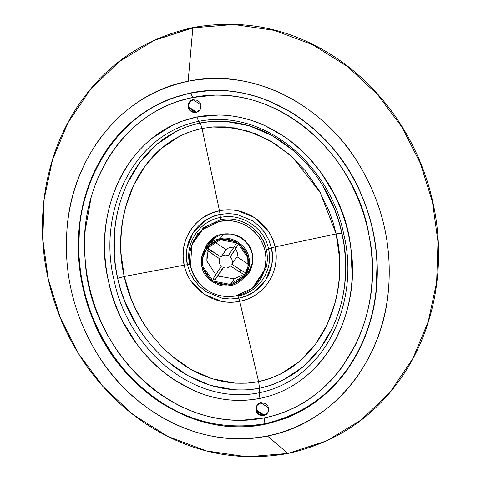<?xml version="1.0" encoding="UTF-8"?>
<svg xmlns="http://www.w3.org/2000/svg" width="481" height="481" viewBox="0 0 481 481"><rect width="100%" height="100%" fill="white"/><g stroke="black" fill="none" stroke-linecap="round" stroke-linejoin="round"><path stroke-width="0.72" d="M220.142 238.696C208.297 239.983 198.268 255.441 201.906 266.805C203.439 278.589 219.222 288.865 230.597 285.486C242.442 284.199 252.471 268.741 248.839 257.377C247.3 245.593 231.517 235.317 220.142 238.696L238.263 242.214L248.839 257.377L249.05 266.714L245.202 275.986L230.597 285.486L212.476 281.968L201.906 266.805L201.695 257.467L205.543 248.196L220.142 238.696L223.455 233.964L220.142 238.696M220.376 239.76C231.241 236.538 246.302 246.344 247.769 257.594C251.238 268.44 241.666 283.195 230.363 284.421C219.504 287.65 204.437 277.844 202.97 266.594C199.501 255.742 209.073 240.987 220.376 239.76L206.445 248.827L202.772 257.678L202.97 266.594L213.059 281.066L230.363 284.421L244.3 275.354L247.974 266.504L247.769 257.594L237.68 243.121L220.376 239.76M245.202 275.986L249.104 270.412L252.753 262.139M207.702 245.55L215.981 236.369L209.445 242.622L205.543 248.196M234.247 278.878L217.761 276.022L234.247 278.878L230.363 284.421L234.247 278.878L244.059 274.248L234.247 278.878M207.137 250.024L206.854 261.045L215.777 274.705L206.854 261.045L208.598 246.206M206.98 248.1L206.541 248.809L206.98 248.094L206.547 248.791L207.437 250.336L210.498 252.753L211.682 250.956L208.622 248.539L207.732 246.993M236.892 242.628L228.343 255.603C225.529 254.533 223.058 255.014 220.917 257.046L211.682 250.956L210.498 252.753L219.733 258.85L208.051 250.914M207.443 250.342L206.962 249.819M214.917 280.08L219.474 273.581L214.845 280.176L217.226 276.509L215.392 275.294L213.077 278.872M213.853 277.645L215.392 275.294L217.226 276.509L223.178 267.46L215.692 278.854M215.32 279.419L215.055 279.84M214.893 280.098L213.005 278.968M219.474 273.581L223.424 267.568L219.474 273.581M246.272 272.414L244.462 272.186L241.023 270.31L239.839 272.114L243.284 273.984L245.088 274.218M242.508 273.641L239.839 272.114L241.023 270.31L231.788 264.219C232.81 261.448 232.275 258.982 230.183 256.818L235.389 249.38C237.482 251.545 238.017 254.016 236.995 256.788C238.017 254.016 237.482 251.545 235.389 249.38L230.183 256.818C232.275 258.982 232.81 261.448 231.788 264.219L236.995 256.788L248.256 264.213L236.995 256.788L231.788 264.219L243.687 271.843M244.468 272.186L245.136 272.42M236.129 247.775L238.42 244.318L236.129 247.775L234.295 246.561L236.129 247.775L230.183 256.818L236.129 247.775M209.235 249.116L220.917 257.046C223.058 255.014 225.529 254.533 228.343 255.603L237.049 242.4M243.951 274.224L243.278 273.984M239.839 272.114L230.603 266.017L239.839 272.114M213.215 278.631L213.492 278.198M215.392 275.294L221.338 266.252L215.392 275.294M219.733 258.85C218.711 261.616 219.246 264.087 221.338 266.252C219.246 264.087 218.711 261.616 219.733 258.85M223.178 267.46C225.992 268.536 228.463 268.055 230.603 266.017C228.463 268.055 225.992 268.536 223.178 267.46M208.147 248.022L208.622 248.539M220.917 257.046L226.13 249.615L214.388 241.871L226.13 249.615C228.265 247.583 230.742 247.102 233.556 248.172C230.742 247.102 228.265 247.583 226.13 249.615L220.917 257.046M238.883 243.614L238.42 244.312M205.327 247.871L207.618 243.344M249.05 272.378L244.36 277.723L248.533 273.148L252.555 263.45L252.339 253.691L248.599 245.033L241.282 237.842L231.752 234.067L222.336 234.163L211.243 239.52L207.07 244.095L203.517 251.707L211.243 239.52C219.859 230.724 239.364 232.401 246.711 242.568C255.748 251.304 254.455 270.635 244.36 277.723L245.424 276.202L244.462 276.978M219.48 221.404L212.079 223.701C206.704 226.016 202.122 229.389 198.346 233.814C194.589 238.263 192.015 243.32 190.614 248.984C189.249 254.659 189.201 260.371 190.47 266.119L192.935 273.521L199.026 283.044L203.409 287.361C207.966 291.179 213.113 293.837 218.855 295.34C224.597 296.813 230.351 296.975 236.123 295.839C241.883 294.661 247.072 292.298 251.695 288.744C256.295 285.167 259.86 280.754 262.398 275.511L264.55 269.883L266.047 258.832L265.133 251.124C263.835 245.376 261.345 240.175 257.672 235.516C253.968 230.874 249.447 227.242 244.114 224.621C238.768 222.03 233.141 220.707 227.236 220.659L219.48 221.404C238.931 217.147 259.884 229.539 265.133 251.124C266.522 257.455 266.33 263.708 264.55 269.883L265.819 268.729C267.616 262.5 267.809 256.187 266.408 249.777C261.105 227.97 239.935 215.452 220.286 219.751L219.48 221.404L220.286 219.751L203.21 228.006L192.394 243.476L203.758 227.555L220.286 219.751L220.352 217.442L220.286 219.751C240.356 215.187 262.428 229.581 266.408 249.777C267.809 256.187 267.616 262.5 265.819 268.729L264.55 269.883L252.471 288.131L236.123 295.839C221.549 298.238 209.181 293.969 199.026 283.044C194.763 278.084 191.913 272.444 190.47 266.119L191.871 244.889L202.603 229.557L219.48 221.404M244.36 277.723L242.592 279.088M245.575 276.076L248.497 273.202M254.088 286.76L265.819 268.729L254.088 286.76M196.819 235.035L198.034 233.051M237.686 295.49L237.915 296.001C259.085 292.304 273.767 269.715 268.536 248.803L266.408 249.777L268.536 248.803C264.376 227.711 241.318 212.674 220.352 217.442C199.158 221.152 184.512 243.723 189.73 264.634L190.169 264.628L189.73 264.634L194.354 276.353L189.73 264.634C184.512 243.723 199.158 221.152 220.352 217.442C241.318 212.686 264.358 227.681 268.536 248.803C273.767 269.715 259.085 292.304 237.915 296.001L237.686 295.49M222.553 296.11L237.915 296.001L238.798 298.19L246.5 295.863L254.004 291.859L265.801 279.84L271.837 264.424L272.468 256.169L271.458 247.853L268.536 248.803L271.458 247.853L268.891 240.019L264.778 232.654L259.295 226.166L252.549 220.761L236.724 214.352L228.457 213.564L220.07 214.4L220.352 217.442L220.07 214.4L212.091 216.841L204.828 220.755L193.164 232.594L187.049 248.028L186.394 256.289L187.41 264.736L189.73 264.634L187.41 264.736L189.971 272.571L194.083 279.942L199.567 286.429L206.313 291.841L222.138 298.238L230.405 299.026L238.798 298.19L237.915 296.001L222.553 296.11M237.848 295.839L233.67 296.248M271.458 247.853L275.012 246.921L271.458 247.853C276.864 270.292 261.616 293.981 238.798 298.19L239.724 301.31C264.297 296.927 281.018 270.935 275.012 246.921C270.124 222.475 243.602 205.339 219.486 210.78L220.07 214.4L219.486 210.78C195.196 214.977 178.144 241.047 184.199 265.163L187.41 264.736C181.998 242.292 197.234 218.633 220.07 214.4M263.883 231.403L265.235 233.321M187.41 264.736L184.199 265.163C189.195 289.61 215.223 306.674 239.724 301.31L238.798 298.19M195.166 281.439L193.518 279.106M239.724 301.31L258.616 381.613L269.907 378.559L280.615 374.056L299.765 361.255L315.362 344.414L327.104 324.687L334.968 303.066L337.476 291.811L339.051 280.369L339.712 268.825L339.454 257.197L336.135 233.934L275.012 246.921C277.603 259.415 275.565 270.959 268.897 281.559C265.602 286.628 261.454 290.879 256.445 294.3C251.371 297.739 245.797 300.078 239.724 301.31C233.652 302.519 227.555 302.525 221.44 301.328L204.605 294.474L191.564 281.848C188.017 276.755 185.564 271.194 184.199 265.163L183.099 256.096L183.796 247.096C184.872 241.125 187.043 235.606 190.314 230.543C193.602 225.469 197.757 221.224 202.76 217.803L210.72 213.474L219.486 210.78C225.565 209.572 231.662 209.566 237.77 210.762L254.605 217.622L267.646 230.249C271.194 235.335 273.653 240.897 275.012 246.921L336.135 233.934L333.099 222.456L329.19 211.291L318.879 190.139L305.411 170.881L288.967 154.1L269.787 140.566L248.328 131.169L225.373 126.864L213.66 126.888L202.026 128.445L219.486 210.78L202.026 128.445L190.741 131.487L180.044 135.967L160.919 148.731L145.328 165.572L133.568 185.329L125.661 207.004L123.118 218.308L121.501 229.81L120.785 241.432L120.99 253.138L124.242 276.497L184.199 265.163L124.242 276.497L131.253 299.038L136.057 309.746L141.673 320.039C149.687 333.58 159.692 345.532 171.699 355.91L190.897 369.42L212.349 378.818L235.287 383.165L246.987 383.165L258.616 381.613L239.724 301.31M212.374 126.984L234.325 127.862L255.537 133.718L275.168 143.825L292.676 157.407L320.105 192.274L336.135 233.934C339.093 233.279 341.017 233.057 341.907 233.279C328.884 169.865 269.168 110.323 200.246 122.95C132.028 137.861 102.76 215.296 117.647 278.331C130.94 341.348 190.777 400.739 259.56 388.293L258.616 381.613L259.56 388.293C327.916 373.19 357.064 295.923 341.907 233.279C341.017 233.057 339.093 233.279 336.135 233.934C350.655 292.941 323.262 367.544 258.616 381.613C194.685 393.656 136.881 336.971 124.242 276.497C109.848 216.041 138.402 141.859 202.026 128.445L204.563 127.97M200.246 122.95L202.026 128.445L200.246 122.95L212.668 121.308L225.132 121.296L249.483 125.818L272.144 135.642L292.346 149.777C304.912 160.576 315.386 173.124 323.767 187.428L334.59 209.554L338.708 221.242L341.907 233.279L344.125 245.484L345.352 257.702L344.901 281.962C343.338 298.184 339.123 313.642 332.251 328.325L319.829 348.99L303.319 366.684L283.002 380.212L271.603 385.016L259.56 388.293L259.217 392.791C327.94 378.878 360.053 298.322 343.674 234.019C331.126 168.939 267.322 107.666 198.545 121.368L200.246 122.95L198.545 121.368C129.822 135.281 97.709 215.843 114.087 280.14C126.629 345.214 190.446 406.499 259.217 392.791L259.56 388.293L247.156 389.923L234.704 389.917L210.377 385.359L187.716 375.529L167.502 361.417C154.912 350.637 144.402 338.143 135.961 323.935L125.03 301.96L120.863 290.338L117.647 278.331L124.242 276.497L117.647 278.331L115.446 266.095L114.268 253.812L114.827 229.401C116.45 213.083 120.701 197.577 127.591 182.87L140.031 162.181L156.535 144.486L176.828 130.994L188.209 126.22L200.246 122.95M259.217 392.791L259.902 398.394C326.912 384.878 360.9 310.612 350.823 247.986C343.518 175.607 275.204 101.972 197 116.985L198.545 121.368C267.322 107.666 331.126 168.939 343.674 234.019C360.053 298.322 327.94 378.878 259.217 392.791L259.902 398.394C237.259 402.591 215.308 400.024 194.053 390.698L174.633 380.176C159.74 370.256 147.06 358.092 136.586 343.687L123.605 322.769C116.823 309.71 111.839 296.037 108.646 281.758C105.91 269.522 104.569 257.167 104.624 244.691C104.678 224.441 108.58 204.996 116.336 186.357C124.176 167.622 135.907 151.707 151.527 138.63L172.871 125.054L181.866 121.26L197 116.985L198.545 121.368C129.822 135.281 97.709 215.843 114.087 280.14C126.629 345.214 190.446 406.499 259.217 392.791M197 116.985C124.567 131.872 91.805 215.626 108.646 281.758C121.555 348.689 187.325 412.638 259.902 398.394C273.749 395.556 286.442 390.181 297.992 382.269C308.652 374.903 317.797 366.029 325.433 355.645C331.944 346.783 337.259 337.259 341.384 327.074C347.991 310.576 351.593 293.422 352.182 275.619L350.823 247.986C348.304 229.299 342.785 211.466 334.265 194.492L321.53 173.376C311.219 158.796 298.665 146.428 283.868 136.273L264.532 125.427C250.15 118.861 235.077 115.374 219.318 114.983L197 116.985M287.957 453.445L247.156 456.824L206.541 450.962L168.073 436.556L133.267 414.73L103.271 386.808L78.83 354.142L60.378 317.911L48.274 279.233L42.797 239.231L44.156 199.026L52.525 159.764L68.007 122.709L90.482 89.382L119.48 61.43L154.094 40.452L192.953 27.525L192.827 27.856L233.634 24.477L274.254 30.345L312.716 44.745L347.516 66.576L377.519 94.492L401.96 127.158L420.406 163.39L432.509 202.062L437.993 242.069L436.634 282.275L428.264 321.53L412.788 358.585L390.313 391.913L361.321 419.865L326.701 440.843L288.047 453.475L267.454 436.014C202.675 449.903 132.666 412.608 97.396 354.1C73.058 314.153 63.035 271.182 67.334 225.186C73.322 156.722 121.729 93.657 188.149 81.229L192.827 27.856L154.094 40.452L119.48 61.43L90.482 89.382L68.007 122.709L52.525 159.764L44.156 199.026L42.797 239.231L48.274 279.233L60.378 317.911L78.83 354.142L103.271 386.808L133.267 414.73L168.073 436.556L206.541 450.962L247.156 456.824L287.957 453.445L326.701 440.843L361.321 419.865L390.313 391.913L412.788 358.585L428.264 321.53L436.634 282.275L437.993 242.069L432.509 202.062L420.406 163.39L401.96 127.158L377.519 94.492L347.516 66.576L312.716 44.745L274.254 30.345L233.634 24.477L192.827 27.856L188.149 81.229C252.928 67.34 322.937 104.636 358.207 163.143C382.545 203.09 392.568 246.062 388.269 292.057C382.287 360.522 333.874 423.587 267.454 436.014L287.957 453.445M192.647 97.505L178.98 101.082C164.268 105.916 150.932 113.185 138.979 122.889C127.206 132.503 117.286 143.741 109.205 156.608C101.226 169.354 95.19 182.996 91.101 197.523L85.185 230.555C83.808 247.913 84.878 265.181 88.39 282.347C91.438 297.252 96.236 311.616 102.784 325.433C114.484 350.216 131.048 371.236 152.477 388.498C162.404 396.362 173.13 402.91 184.65 408.128C202.904 416.402 221.969 420.448 241.853 420.28L264.261 417.881C279.323 414.808 293.296 409.169 306.169 400.962C320.466 391.738 332.581 380.237 342.508 366.456L355.375 345.069C364.105 327.128 369.45 308.183 371.416 288.227C373.118 270.929 372.378 253.679 369.192 236.484C365.981 219.204 360.455 202.651 352.603 186.82C341.48 164.358 326.262 145.058 306.956 128.92C297.144 120.821 286.508 114.033 275.048 108.544C256 99.423 236.003 94.943 215.055 95.106L192.647 97.505C120.016 111.532 77.814 189.273 85.167 259.584C88.955 347.468 172.072 436.441 264.261 417.881L264.923 423.707C304.208 414.508 333.964 392.688 354.19 358.243C382.611 309.836 383.886 248.124 361.898 196.278C335.991 130.483 263.702 77.904 191.017 93.055C115.169 107.822 71.849 188.414 79.425 260.576C83.496 313.251 110.089 365.163 153.854 397.126C187.343 421.596 224.368 430.459 264.923 423.707C224.368 430.459 187.343 421.596 153.854 397.126C110.089 365.163 83.496 313.251 79.425 260.576C71.849 188.414 115.169 107.822 191.017 93.055L192.647 97.505L190.765 92.929L210.041 90.548C230.158 89.713 249.669 93.134 268.578 100.818L291.089 112.181C309.205 123.395 324.759 137.494 337.764 154.485C345.586 164.694 352.302 175.583 357.9 187.151C369.39 211.027 375.787 236.087 377.104 262.337L375.962 293.675C373.268 316.107 366.462 337.085 355.549 356.601C347.318 371.158 336.953 383.904 324.447 394.841C312.5 405.218 299.11 413.197 284.289 418.777L264.839 424.314L245.569 426.689C225.445 427.531 205.934 424.11 187.031 416.426L164.514 405.056C146.404 393.849 130.844 379.749 117.845 362.752C110.017 352.543 103.307 341.654 97.703 330.086C86.213 306.217 79.816 281.157 78.505 254.906L79.642 223.563C82.335 201.136 89.141 180.159 100.06 160.642C108.285 146.086 118.657 133.339 131.157 122.402C143.104 112.025 156.493 104.046 171.32 98.467L190.765 92.929C151.365 102.152 121.531 124.032 101.257 158.568C72.763 207.083 71.501 268.915 93.524 320.863C119.48 386.778 191.925 439.508 264.839 424.314L264.923 423.707L264.839 424.314C304.239 415.085 334.073 393.205 354.347 358.676C382.84 310.155 384.109 248.328 362.079 196.38C336.123 130.459 263.678 77.736 190.765 92.929L191.017 93.055C263.702 77.904 335.991 130.483 361.898 196.278C383.886 248.124 382.611 309.836 354.19 358.243C333.964 392.688 304.208 414.508 264.923 423.707L264.261 417.881C344.131 402.248 385.455 311.904 369.192 236.484C356.896 155.814 277.537 80.177 192.647 97.505M200.18 109.662L196.007 112.542L199.988 109.951L200.98 104.876L193.158 99.777L197.27 100.276L199.807 102.333L201.064 105.327L200.739 108.526L198.9 111.141L196.007 112.542L191.895 112.037L189.358 109.981L188.095 106.992L188.426 103.794L190.26 101.178L193.158 99.777L189.171 102.369L188.179 107.443L196.007 112.542L196.398 111.983L188.57 106.884L189.376 102.098M263.75 415.602L259.638 415.103L257.101 413.047L255.838 410.052L256.169 406.86L258.002 404.238L260.9 402.844L265.013 403.343L267.55 405.399L268.807 408.393L268.482 411.592L266.642 414.207L263.75 415.602L267.731 413.011L268.723 407.936L260.9 402.844L256.914 405.435L255.922 410.509L263.75 415.602L264.141 415.049L263.75 415.602M261.291 402.284C257.521 403.469 255.862 406.024 256.313 409.95C257.582 413.72 260.191 415.416 264.141 415.049L267.923 412.728L264.141 415.049L256.313 409.95L257.119 405.158M267.454 436.014C304.75 427.813 334.638 408.026 357.118 376.653C374.645 351.443 385.028 323.244 388.269 292.057C392.568 246.062 382.545 203.09 358.207 163.143C341.714 136.7 320.226 115.644 293.741 99.976C260.221 80.736 225.024 74.483 188.149 81.229C150.854 89.43 120.965 109.217 98.491 140.59C80.958 165.801 70.575 193.999 67.334 225.186C63.035 271.182 73.058 314.153 97.396 354.1C113.889 380.543 135.377 401.599 161.863 417.261C195.388 436.507 230.585 442.76 267.454 436.014M193.548 99.218C189.779 100.403 188.119 102.958 188.57 106.884C189.839 110.654 192.448 112.35 196.398 111.983M191.871 244.889L192.382 243.506M252.976 287.704L253.992 286.844M192.953 27.525C145.148 38.203 107.407 63.444 79.738 103.241C44.739 153.77 34.644 219.144 48.214 279.178C61.412 338.883 98.184 394.384 151.196 427.176C193.717 453.385 239.334 462.151 288.047 453.475C335.864 442.797 373.605 417.55 401.268 377.747C436.261 327.224 446.356 261.85 432.78 201.822C419.582 142.099 382.798 86.586 329.762 53.794C287.253 27.609 241.648 18.855 192.953 27.525"/></g></svg>
